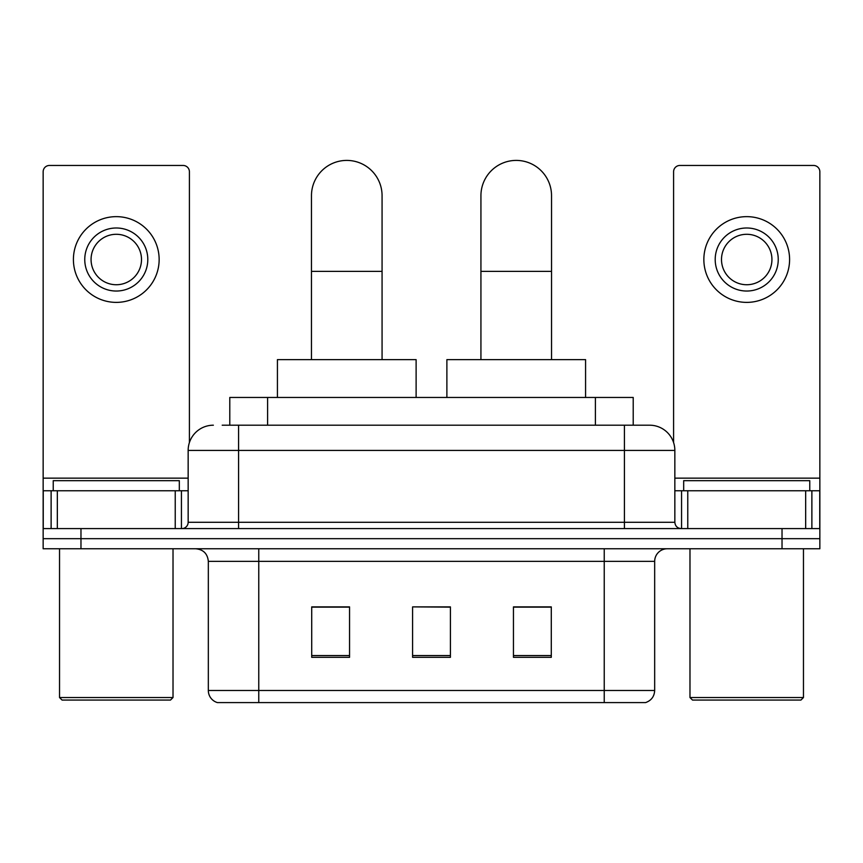 <?xml version="1.0" encoding="UTF-8"?>
<svg xmlns="http://www.w3.org/2000/svg" width="863" height="863" viewBox="0 0 863 863"><rect width="100%" height="100%" fill="white"/><g stroke="black" fill="none" stroke-linecap="round" stroke-linejoin="round"><path stroke-width="1.29" d="M229.785 425.2L229.785 397.455L633.215 397.455L633.215 425.2M222.773 425.2L649.246 425.2M222.201 425.2L238.587 425.2L238.587 450.41L188.156 450.41L188.156 522.288A6.3 6.3 0 0 1 181.845 528.588M213.366 425.2A25.221 25.221 0 0 0 188.156 450.41M649.634 425.2A25.221 25.221 0 0 1 674.844 450.41L674.844 522.288C675.222 526.117 677.326 528.21 681.155 528.588M80.971 528.588L43.15 528.588L43.15 538.674L80.971 538.674L43.15 538.674L43.15 548.76L80.971 548.76L80.971 538.674L782.029 538.674L80.971 538.674L80.971 528.588L782.029 528.588L782.029 538.674L819.85 538.674L782.029 538.674L782.029 548.76L80.971 548.76M782.029 548.76L819.85 548.76L819.85 490.767L819.85 528.588L782.029 528.588M654.672 690.486C654.327 696.527 651.295 700.562 645.6 702.59L604.24 702.59L604.24 690.486L654.672 690.486L654.672 561.371A12.611 12.611 0 0 1 667.282 548.76M208.328 690.486L258.76 690.486L258.76 702.59L604.24 702.59L217.4 702.59A12.611 12.611 0 0 1 208.328 690.486L208.328 561.371C207.573 553.712 203.377 549.504 195.718 548.76M551.284 657.326L551.284 606.883L513.453 606.883L513.453 657.326L551.284 657.326M349.547 657.326L349.547 606.883L311.716 606.883L311.716 657.326L349.547 657.326M450.41 657.326L450.41 606.883L412.59 606.883L412.59 657.326L450.41 657.326M412.59 606.883L450.41 607.142L412.59 606.883M349.547 607.142L311.716 607.142M551.284 607.142L513.453 607.142M175.232 528.588L175.232 490.767L57.336 490.767L57.336 528.588M189.407 442.536L189.407 171.759A6.3 6.3 0 0 0 183.107 165.459L49.45 165.459A6.3 6.3 0 0 0 43.15 171.759L43.15 490.767L57.336 490.767M175.232 490.767L188.156 490.767M43.15 528.588L43.15 490.767M116.278 227.994A31.521 31.521 0 0 0 84.757 259.515A31.521 31.521 0 0 0 116.278 291.036A31.521 31.521 0 0 0 147.8 259.515A31.521 31.521 0 0 0 116.278 227.994M116.278 234.294A25.221 25.221 0 0 0 91.068 259.515A25.221 25.221 0 0 0 116.278 284.736A25.221 25.221 0 0 0 141.5 259.515A25.221 25.221 0 0 0 116.278 234.294M116.278 302.384A42.87 42.87 0 0 0 159.148 259.515A42.87 42.87 0 0 0 116.278 216.645A42.87 42.87 0 0 0 73.409 259.515A42.87 42.87 0 0 0 116.278 302.384M170.496 700.066L62.06 700.066L59.536 697.541L173.021 697.541L170.496 700.066M59.536 548.76L59.536 697.541M173.021 548.76L173.021 697.541M179.321 490.767L179.321 480.669L53.236 480.669L53.236 490.767M311.467 359.634L311.467 195.718A35.307 35.307 0 0 1 346.764 160.41A35.307 35.307 0 0 1 382.072 195.718A35.307 35.307 0 0 0 346.764 160.41M382.072 359.634L382.072 195.718M416.117 397.455L416.117 359.634L277.422 359.634L277.422 397.455M480.928 359.634L480.928 195.718A35.307 35.307 0 0 1 516.236 160.41A35.307 35.307 0 0 1 551.533 195.718A35.307 35.307 0 0 0 516.236 160.41M551.533 359.634L551.533 195.718M585.578 397.455L585.578 359.634L446.883 359.634L446.883 397.455M805.664 528.588L805.664 490.767L687.768 490.767L687.768 528.588M805.664 490.767L819.85 490.767L819.85 171.759A6.3 6.3 0 0 0 813.55 165.459L679.893 165.459A6.3 6.3 0 0 0 673.593 171.759L673.593 442.536M674.844 490.767L687.768 490.767M746.722 227.994A31.521 31.521 0 0 0 715.2 259.515A31.521 31.521 0 0 0 746.722 291.036A31.521 31.521 0 0 0 778.243 259.515A31.521 31.521 0 0 0 746.722 227.994M746.722 234.294A25.221 25.221 0 0 0 721.5 259.515A25.221 25.221 0 0 0 746.722 284.736A25.221 25.221 0 0 0 771.932 259.515A25.221 25.221 0 0 0 746.722 234.294M746.722 302.384A42.87 42.87 0 0 0 789.591 259.515A42.87 42.87 0 0 0 746.722 216.645A42.87 42.87 0 0 0 703.852 259.515A42.87 42.87 0 0 0 746.722 302.384M800.94 700.066L692.504 700.066L689.979 697.541L803.464 697.541L800.94 700.066M689.979 548.76L689.979 697.541M803.464 548.76L803.464 697.541M809.764 490.767L809.764 480.669L683.679 480.669L683.679 490.767M267.606 425.2L267.606 397.455M595.394 425.2L595.394 397.455M238.587 528.588L238.587 522.288L674.844 522.288M188.156 522.288L238.587 522.288L238.587 450.41L624.413 450.41L624.413 528.588M674.844 450.41L624.413 450.41L624.413 425.2M604.24 548.76L604.24 561.371L208.328 561.371M654.672 561.371L604.24 561.371L604.24 690.486L258.76 690.486L258.76 548.76M450.41 655.567L412.59 655.567M349.547 655.567L311.716 655.567M551.284 655.567L513.453 655.567M188.156 478.156L43.15 478.156M181.435 490.767L181.435 528.588M43.247 490.767L43.247 528.588M51.122 528.588L51.122 490.767M311.467 271.37L382.072 271.37M480.928 271.37L551.533 271.37M819.85 478.156L674.844 478.156M819.753 528.588L819.753 490.767M811.878 490.767L811.878 528.588M681.565 528.588L681.565 490.767"/></g></svg>
